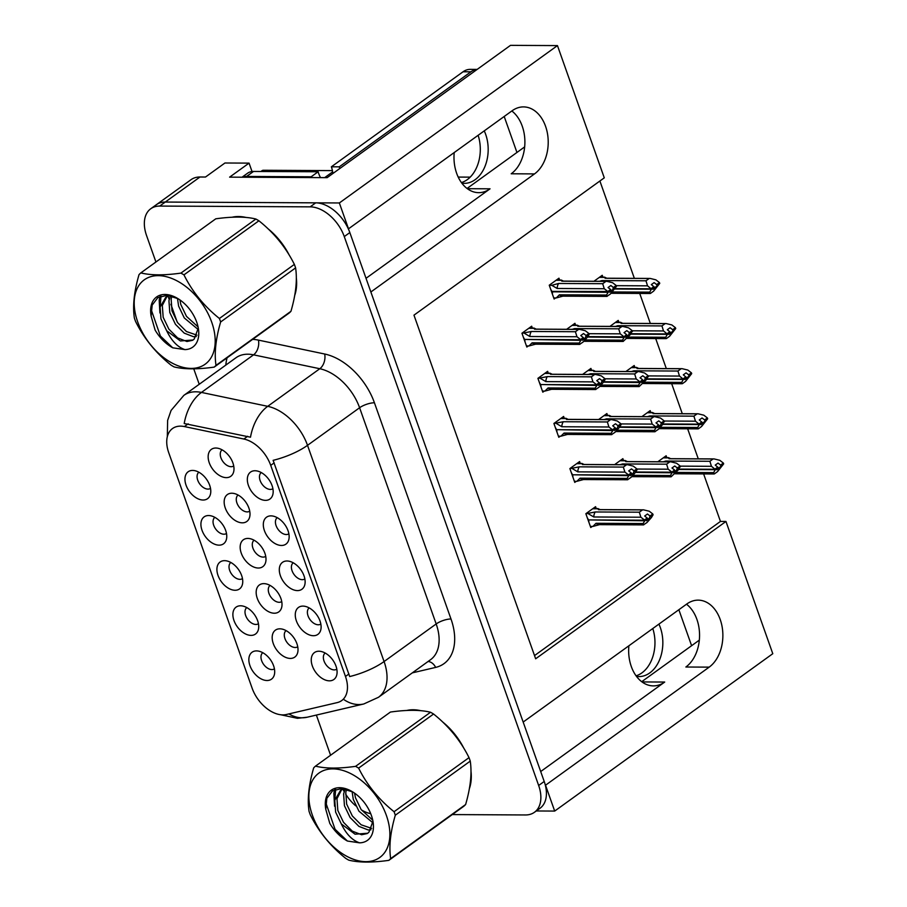 <?xml version="1.0" encoding="UTF-8"?>
<svg xmlns="http://www.w3.org/2000/svg" width="907" height="907" viewBox="0 0 907 907"><rect width="100%" height="100%" fill="white"/><g stroke="black" fill="none" stroke-linecap="round" stroke-linejoin="round"><path stroke-width="1.36" d="M366.031 278.302L490.041 188.815A35.418 24.886 -89.7 0 1 478.681 192.658A35.418 24.886 -89.7 0 1 456.64 173.271A35.418 24.886 -89.7 0 1 454.214 152.546M628.88 645.784A35.418 24.886 90.3 0 0 631.295 666.509A35.418 24.886 90.3 0 0 653.346 685.885A35.418 24.886 90.3 0 0 664.706 682.053L642.02 681.928M261.25 472.558A9.966 6.315 -125.8 0 0 261.012 482.513A9.966 6.315 -125.8 0 0 270.343 489.417A9.966 6.315 -125.8 0 0 272.905 488.703M265.502 500.358A16.598 10.521 -125.8 0 0 272.905 494.258A16.598 10.521 -125.8 0 0 268.778 479.395A16.598 10.521 -125.8 0 0 255.978 470.801A16.598 10.521 -125.8 0 0 255.014 470.744A16.598 10.521 -125.8 0 0 248.439 485.494A16.598 10.521 -125.8 0 0 265.502 500.358M254.073 540.232A9.966 6.315 -125.8 0 0 253.835 550.186A9.966 6.315 -125.8 0 0 263.177 557.102A9.966 6.315 -125.8 0 0 265.728 556.376M258.325 568.031A16.598 10.521 -125.8 0 0 265.728 561.932A16.598 10.521 -125.8 0 0 261.613 547.068A16.598 10.521 -125.8 0 0 248.813 538.475A16.598 10.521 -125.8 0 0 247.838 538.429A16.598 10.521 -125.8 0 0 241.262 553.168A16.598 10.521 -125.8 0 0 258.325 568.031M214.834 517.353A9.966 6.315 -125.8 0 0 214.596 527.307A9.966 6.315 -125.8 0 0 223.938 534.212A9.966 6.315 -125.8 0 0 226.489 533.497M219.086 545.152A16.598 10.521 -125.8 0 0 226.489 539.053A16.598 10.521 -125.8 0 0 222.374 524.189A16.598 10.521 -125.8 0 0 209.574 515.595A16.598 10.521 -125.8 0 0 208.599 515.539A16.598 10.521 -125.8 0 0 202.023 530.289A16.598 10.521 -125.8 0 0 219.086 545.152M270.082 585.423A9.966 6.315 -125.8 0 0 269.844 595.389A9.966 6.315 -125.8 0 0 279.175 602.293A9.966 6.315 -125.8 0 0 281.737 601.579M274.333 613.223A16.598 10.521 -125.8 0 0 281.737 607.134A16.598 10.521 -125.8 0 0 277.61 592.271A16.598 10.521 -125.8 0 0 264.81 583.677A16.598 10.521 -125.8 0 0 263.846 583.62A16.598 10.521 -125.8 0 0 257.271 598.359A16.598 10.521 -125.8 0 0 274.333 613.223M293.21 562.793A9.966 6.315 -125.8 0 0 292.961 572.759A9.966 6.315 -125.8 0 0 302.303 579.664A9.966 6.315 -125.8 0 0 304.865 578.949M297.451 590.593A16.598 10.521 -125.8 0 0 304.865 584.493A16.598 10.521 -125.8 0 0 300.739 569.641A16.598 10.521 -125.8 0 0 287.938 561.036A16.598 10.521 -125.8 0 0 286.963 560.991A16.598 10.521 -125.8 0 0 280.399 575.73A16.598 10.521 -125.8 0 0 297.451 590.593M198.86 472.23A9.966 6.315 -125.8 0 0 198.622 482.195A9.966 6.315 -125.8 0 0 207.952 489.1A9.966 6.315 -125.8 0 0 210.515 488.374M203.111 500.029A16.598 10.521 -125.8 0 0 210.515 493.93A16.598 10.521 -125.8 0 0 206.388 479.077A16.598 10.521 -125.8 0 0 193.588 470.472A16.598 10.521 -125.8 0 0 192.624 470.427A16.598 10.521 -125.8 0 0 186.048 485.166A16.598 10.521 -125.8 0 0 203.111 500.029M325.16 653.029A9.966 6.315 -125.8 0 0 324.921 662.994A9.966 6.315 -125.8 0 0 334.252 669.899A9.966 6.315 -125.8 0 0 336.814 669.185M329.411 680.828A16.598 10.521 -125.8 0 0 336.814 674.74A16.598 10.521 -125.8 0 0 332.688 659.877A16.598 10.521 -125.8 0 0 319.888 651.283A16.598 10.521 -125.8 0 0 318.924 651.226A16.598 10.521 -125.8 0 0 312.348 665.965A16.598 10.521 -125.8 0 0 329.411 680.828M246.795 607.588A9.966 6.315 -125.8 0 0 246.557 617.554A9.966 6.315 -125.8 0 0 255.887 624.458A9.966 6.315 -125.8 0 0 258.45 623.733M251.035 635.388A16.598 10.521 -125.8 0 0 258.45 629.288A16.598 10.521 -125.8 0 0 254.323 614.436A16.598 10.521 -125.8 0 0 241.523 605.831A16.598 10.521 -125.8 0 0 240.559 605.785A16.598 10.521 -125.8 0 0 233.983 620.524A16.598 10.521 -125.8 0 0 251.035 635.388M238.076 495.029A9.966 6.315 -125.8 0 0 237.827 504.995A9.966 6.315 -125.8 0 0 247.169 511.899A9.966 6.315 -125.8 0 0 249.731 511.185M242.316 522.829A16.598 10.521 -125.8 0 0 249.731 516.741A16.598 10.521 -125.8 0 0 245.604 501.877A16.598 10.521 -125.8 0 0 232.804 493.283A16.598 10.521 -125.8 0 0 231.841 493.227A16.598 10.521 -125.8 0 0 225.265 507.965A16.598 10.521 -125.8 0 0 242.316 522.829M309.185 607.917A9.966 6.315 -125.8 0 0 308.936 617.871A9.966 6.315 -125.8 0 0 318.278 624.776A9.966 6.315 -125.8 0 0 320.84 624.061M313.425 635.716A16.598 10.521 -125.8 0 0 320.84 629.617A16.598 10.521 -125.8 0 0 316.713 614.753A16.598 10.521 -125.8 0 0 303.913 606.159A16.598 10.521 -125.8 0 0 302.949 606.103A16.598 10.521 -125.8 0 0 296.374 620.853A16.598 10.521 -125.8 0 0 313.425 635.716M277.225 517.67A9.966 6.315 -125.8 0 0 276.986 527.636A9.966 6.315 -125.8 0 0 286.329 534.54A9.966 6.315 -125.8 0 0 288.88 533.826M281.476 545.47A16.598 10.521 -125.8 0 0 288.88 539.382A16.598 10.521 -125.8 0 0 284.764 524.518A16.598 10.521 -125.8 0 0 271.953 515.924A16.598 10.521 -125.8 0 0 270.989 515.868A16.598 10.521 -125.8 0 0 264.413 530.606A16.598 10.521 -125.8 0 0 281.476 545.47M286.09 630.626A9.966 6.315 -125.8 0 0 285.841 640.591A9.966 6.315 -125.8 0 0 295.183 647.496A9.966 6.315 -125.8 0 0 297.745 646.782M290.331 658.425A16.598 10.521 -125.8 0 0 297.745 652.326A16.598 10.521 -125.8 0 0 293.619 637.474A16.598 10.521 -125.8 0 0 280.819 628.868A16.598 10.521 -125.8 0 0 279.855 628.823A16.598 10.521 -125.8 0 0 273.279 643.562A16.598 10.521 -125.8 0 0 290.331 658.425M222.068 449.827A9.966 6.315 -125.8 0 0 221.818 459.792A9.966 6.315 -125.8 0 0 231.16 466.697A9.966 6.315 -125.8 0 0 233.723 465.983M226.308 477.638A16.598 10.521 -125.8 0 0 233.723 471.538A16.598 10.521 -125.8 0 0 229.596 456.675A16.598 10.521 -125.8 0 0 216.796 448.081A16.598 10.521 -125.8 0 0 215.832 448.024A16.598 10.521 -125.8 0 0 209.256 462.774A16.598 10.521 -125.8 0 0 226.308 477.638M230.82 562.465A9.966 6.315 -125.8 0 0 230.571 572.43A9.966 6.315 -125.8 0 0 239.913 579.335A9.966 6.315 -125.8 0 0 242.475 578.621M235.06 590.264A16.598 10.521 -125.8 0 0 242.475 584.176A16.598 10.521 -125.8 0 0 238.348 569.313A16.598 10.521 -125.8 0 0 225.548 560.719A16.598 10.521 -125.8 0 0 224.585 560.662A16.598 10.521 -125.8 0 0 218.009 575.401A16.598 10.521 -125.8 0 0 235.06 590.264M262.769 652.711A9.966 6.315 -125.8 0 0 262.531 662.666A9.966 6.315 -125.8 0 0 271.862 669.57A9.966 6.315 -125.8 0 0 274.424 668.856M267.021 680.511A16.598 10.521 -125.8 0 0 274.424 674.411A16.598 10.521 -125.8 0 0 270.309 659.548A16.598 10.521 -125.8 0 0 257.497 650.954A16.598 10.521 -125.8 0 0 256.534 650.897A16.598 10.521 -125.8 0 0 249.958 665.647A16.598 10.521 -125.8 0 0 267.021 680.511M282.814 714.886A29.886 18.934 -125.8 0 0 286.363 714.501L337.189 702.608A29.886 18.934 -125.8 0 0 341.69 700.589A29.886 18.934 -125.8 0 0 345.476 676.463L270.717 465.359A29.886 18.934 -125.8 0 0 243.847 439.022L184.393 426.562A29.886 18.934 -125.8 0 0 172.5 428.546A29.886 18.934 -125.8 0 0 168.725 452.672L252.101 688.13A29.886 18.934 -125.8 0 0 282.814 714.886M536.252 810.971L554.687 811.073L545.538 785.213L709.183 667.133A35.418 24.886 90.3 0 0 722.221 627.372A35.418 24.886 90.3 0 0 698.186 600.139A35.418 24.886 90.3 0 0 686.814 603.983L523.169 722.051L370.872 291.986L534.518 173.906A35.418 24.886 90.3 0 0 547.567 134.145A35.418 24.886 90.3 0 0 523.52 106.901A35.418 24.886 90.3 0 0 512.149 110.745L348.503 228.825L339.354 202.964L165.255 202.057A33.208 21.031 -125.8 0 0 156.31 204.733A33.208 21.031 -125.8 0 1 165.255 202.057L315.715 202.839A33.208 21.031 -125.8 0 1 349.83 232.577L544.211 781.471A33.208 21.031 -125.8 0 1 540.005 808.273L534.45 812.275A33.208 21.031 -125.8 0 0 538.656 785.473L344.275 236.58A33.208 21.031 -125.8 0 0 310.16 206.853L159.7 206.07A33.208 21.031 -125.8 0 0 150.755 208.746A33.208 21.031 -125.8 0 0 146.56 235.548L155.925 261.998M709.183 667.133L685.862 667.019A35.418 24.886 90.3 0 0 699.558 635.818A35.418 24.886 90.3 0 0 686.497 604.209M339.354 202.964L557.454 45.599L510.505 45.35L327.132 177.659L229.607 177.148L249.062 163.124L252.033 171.525M150.755 208.746L191.048 179.677A33.208 21.031 -125.8 0 1 199.994 177.001L205.504 177.024L224.947 162.999L249.062 163.124M557.454 45.599L604.277 177.84L413.966 315.16L535.652 658.788L725.963 521.457L772.787 653.698L554.687 811.073M458.216 177.103A33.208 21.031 54.2 0 1 459.339 177.08L470.189 177.137M524.665 146.889L467.048 188.463M699.331 640.127L641.702 681.701M534.518 655.591L720.453 521.434L703.617 473.919M698.277 458.84L687.642 428.796M682.302 413.717L671.668 383.672M666.328 368.593L655.693 338.56M650.353 323.482L639.707 293.437M634.367 278.358L599.89 181.003M720.453 521.434L725.963 521.457M618.88 322.268L618.211 320.409L609.923 326.395M634.855 367.392L634.197 365.521L625.898 371.507M650.829 412.515L650.172 410.644L641.873 416.63M666.804 457.627L666.146 455.768L657.858 461.754M602.894 277.157L602.237 275.286L593.949 281.272M575.605 325.171L574.947 323.311L566.648 329.298M591.579 370.294L590.922 368.423L582.623 374.41M607.554 415.417L606.896 413.547L598.609 419.533M623.54 460.529L622.871 458.67L614.583 464.656M559.63 280.059L558.961 278.188L549.245 285.206L554.132 299.015L555.64 297.938M548.304 373.196L547.647 371.326L537.919 378.344L542.817 392.164L544.325 391.076M564.29 418.308L563.621 416.449L553.905 423.467L558.791 437.276L560.299 436.188M580.265 463.432L579.607 461.561L569.879 468.579L574.766 482.399L576.274 481.311M596.239 508.555L595.582 506.684L585.854 513.702L590.752 527.523L592.26 526.434M532.33 328.073L531.672 326.203L521.944 333.22L526.842 347.041L528.35 345.952M540.697 771.54L664.706 682.053M511.831 110.971A35.418 24.886 -89.7 0 1 524.892 142.58A35.418 24.886 -89.7 0 1 511.197 173.781L534.518 173.906M469.384 788.625A53.128 33.65 -125.8 0 0 470.994 771.12M463.874 748.332A53.128 33.65 -125.8 0 0 442.684 721.995M420.701 710.669A53.128 33.65 -125.8 0 0 413.161 709.762A53.128 33.65 -125.8 0 0 406.812 710.453M294.718 295.399A53.128 33.65 -125.8 0 0 296.328 277.882M289.22 255.105A53.128 33.65 -125.8 0 0 268.019 228.757M246.035 217.442A53.128 33.65 -125.8 0 0 238.496 216.524A53.128 33.65 -125.8 0 0 232.147 217.215M252.656 339.365A55.338 35.056 54.2 0 1 258.427 340.114L324.672 354.013A55.338 35.056 54.2 0 1 374.432 402.776A11.065 3.594 160.5 0 0 359.603 407.742L307.518 445.326A38.74 12.573 -19.5 0 1 273.12 460.337L349.694 676.554A38.74 12.573 160.5 0 0 384.08 661.543A44.273 28.038 54.2 0 1 378.48 697.279L430.564 659.695A44.273 28.038 -125.8 0 0 436.176 623.959L359.603 407.742A44.273 28.038 -125.8 0 0 319.797 368.73L253.552 354.841A44.273 28.038 -125.8 0 0 247.872 354.206A44.273 28.038 -125.8 0 0 235.945 357.777L183.849 395.373A44.273 28.038 54.2 0 1 195.776 391.801A44.273 28.038 54.2 0 1 201.456 392.425L267.712 406.325A44.273 28.038 54.2 0 1 307.518 445.326L384.08 661.543L436.176 623.959A11.065 3.594 160.5 0 1 450.994 618.982A55.338 35.056 54.2 0 1 435.655 667.405L412.311 672.869M258.427 340.114A11.065 7.029 101.8 0 1 253.552 354.841L201.456 392.425A38.74 24.614 -78.2 0 0 184.212 423.524L250.502 437.197A38.74 24.614 -78.2 0 1 267.712 406.325L319.797 368.73A11.065 7.029 101.8 0 0 324.672 354.013M167.965 296.011L169.19 299.457M170.879 304.242L177.182 322.042M193.758 368.843L199.223 384.273M316.362 715.067L330.59 755.236M342.88 789.124A33.208 21.031 -125.8 0 0 344.15 791.573M345.601 794.033A33.208 21.031 -125.8 0 0 355.737 805.824M361.337 809.86A33.208 21.031 -125.8 0 0 370.736 813.692M452.298 814.577L525.504 814.962A33.208 21.031 -125.8 0 0 534.45 812.275M523.373 337.257L524.62 339.433L580.627 339.728L583.405 337.721L580.775 335.533L583.552 333.538L586.115 335.511L585.23 338.266L582.453 340.272L583.62 338.322L580.843 340.329L525.3 339.433M525.051 341.996L524.756 339.83M583.598 338.266L585.23 338.266M526.445 345.941L528.962 345.952L532.114 342.823A7.528 5.283 90.3 0 0 535.119 344.184L579.528 344.411L583.076 342.052L587.532 337.053L589.176 334.309L586.398 336.316M528.962 345.952L535.799 344.127M521.978 333.311L531.332 331.486L575.412 331.724L578.598 329.422L534.518 329.184L534.053 328.085L536.184 329.139M580.775 340.114L583.62 338.322M582.861 338.107L583.552 338.118M583.337 337.517L580.559 339.513L576.965 336.746L575.412 331.724M579.879 344.354L579.199 343.061L580.843 340.329M532.114 342.823L579.199 343.061M589.176 334.309L588.892 333.504L586.115 335.511M531.332 331.486A7.528 5.283 90.3 0 0 529.881 336.508L576.965 336.746M524.484 333.322L529.881 336.508M534.518 329.184A7.528 5.283 -89.7 0 1 535.198 329.128L579.607 329.366L585.298 330.738L588.892 333.504M553.746 297.927L556.252 297.938L559.404 294.798A7.528 5.283 90.3 0 0 562.419 296.158L606.817 296.396L610.377 294.027L616.477 286.295L616.193 285.478L613.404 287.485L610.842 285.512L608.064 287.519L610.626 289.492L607.849 291.498L604.255 288.732L557.17 288.483L551.785 285.308L558.621 283.472L602.702 283.698L605.899 281.397L561.818 281.17L561.354 280.07L563.474 281.113M551.785 285.308L549.268 285.286M616.193 285.478L612.588 282.712L606.896 281.34L562.499 281.113A7.528 5.283 -89.7 0 0 561.818 281.17M556.252 297.938L563.1 296.101M607.18 296.328L606.5 295.047L608.144 292.303L610.921 290.297L609.742 292.258L612.52 290.251L610.899 290.24M552.352 293.97L552.601 291.419M550.674 289.242L551.921 291.408L607.849 291.498M604.255 288.732L602.702 283.698M557.17 288.483A7.528 5.283 -89.7 0 1 558.621 283.472M612.52 290.251L613.404 287.485M613.699 288.301L616.477 286.295M559.404 294.798L606.5 295.047M608.144 292.303L552.057 291.805M610.162 290.093L610.921 290.297M610.626 289.492L607.928 291.703M608.064 292.099L610.842 290.093M612.372 291.952L649.763 292.145L651.339 289.197L614.844 289.004M651.339 289.197L654.117 287.19L653.017 289.356L659.752 283.392L659.457 282.587L656.679 284.583L654.117 282.61L651.339 284.617L653.981 286.805L651.203 288.8L647.53 285.83L645.977 280.796L649.174 278.494L605.094 278.268A7.528 5.283 -89.7 0 1 605.774 278.211L650.172 278.438L655.863 279.821L659.457 282.587M653.437 287.19L654.117 287.19M651.407 289.401L654.196 287.406M653.902 286.589L651.124 288.596M615.082 288.619L651.203 288.8M649.763 292.145L650.092 293.494L611.125 293.29M659.752 283.392L653.641 291.124L650.455 293.437M656.974 285.399L656.679 284.583M605.094 278.268L604.629 277.168L606.749 278.211M647.53 285.83L616.25 285.671M601.466 281.317A7.528 5.283 -89.7 0 1 601.897 280.569L645.977 280.796M599.504 281.306L601.897 280.569M655.795 287.349L654.174 287.338M652.791 628.528A33.763 23.718 -89.7 0 1 636.079 675.806M636.499 676.384A33.763 23.718 90.3 0 0 638.959 676.577A33.763 23.718 90.3 0 0 660.319 627.542A33.763 23.718 90.3 0 0 658.913 624.107M691.599 645.693L678.855 609.719M539.348 382.38L540.595 384.557L596.613 384.84L599.391 382.833L596.749 380.657L599.527 378.65L602.089 380.623L601.205 383.389L598.427 385.396L599.595 383.446L596.817 385.441L541.286 384.557M541.025 387.119L540.742 384.942M599.584 383.378L601.205 383.389M542.431 391.064L544.937 391.076L548.089 387.935A7.528 5.283 90.3 0 0 551.105 389.296L595.502 389.534L599.051 387.164L603.506 382.176L605.15 379.432L602.373 381.439M544.937 391.076L551.785 389.239M537.953 378.434L547.306 376.609L591.387 376.836L594.584 374.534L550.504 374.308L550.027 373.208L552.159 374.251M596.749 385.237L599.595 383.446M598.847 383.23L599.527 383.23M599.312 382.629L596.534 384.636L592.94 381.87L591.387 376.836M595.865 389.477L595.173 388.185L596.817 385.441M548.089 387.935L595.173 388.185M605.15 379.432L604.867 378.627L602.089 380.623M547.306 376.609A7.528 5.283 90.3 0 0 545.855 381.62L592.94 381.87M540.47 378.446L545.855 381.62M550.504 374.308A7.528 5.283 -89.7 0 1 551.173 374.251L595.582 374.478L601.273 375.849L604.867 378.627M555.333 427.492L556.581 429.669L612.588 429.963L615.365 427.957L612.724 425.78L615.502 423.773L618.064 425.746L617.179 428.512L614.402 430.519L615.581 428.558L612.803 430.564L557.261 429.68M557.011 432.231L556.717 430.065M615.558 428.501L617.179 428.512M558.406 436.176L560.911 436.199L564.063 433.058A7.528 5.283 90.3 0 0 567.079 434.419L611.477 434.657L615.025 432.288L619.492 427.288L621.136 424.555L618.359 426.551M560.911 436.199L567.759 434.362M553.928 423.546L563.281 421.732L607.361 421.959L610.558 419.658L566.478 419.431L566.013 418.331L568.133 419.374M612.724 430.36L615.581 428.558M614.821 428.353L615.502 428.353M615.286 427.753L612.508 429.759L608.914 426.993L607.361 421.959M611.84 434.589L611.159 433.308L612.803 430.564M564.063 433.058L611.159 433.308M621.136 424.555L620.841 423.739L618.064 425.746M563.281 421.732A7.528 5.283 90.3 0 0 561.83 426.743L608.914 426.993M556.445 423.558L561.83 426.743M566.478 419.431A7.528 5.283 -89.7 0 1 567.158 419.363L611.556 419.601L617.248 420.973L620.841 423.739M571.308 472.615L572.555 474.792L628.562 475.087L631.34 473.08L628.698 470.892L631.487 468.896L634.05 470.869L633.165 473.624L630.376 475.631L631.555 473.681L628.778 475.687L573.235 474.792M572.986 477.354L572.691 475.189M631.533 473.624L633.165 473.624M574.38 481.3L576.897 481.311L580.049 478.182A7.528 5.283 90.3 0 0 583.054 479.542L627.463 479.769L631.011 477.411L635.467 472.411L637.111 469.667L634.333 471.674M576.897 481.311L583.734 479.486M569.913 468.67L579.267 466.844L623.347 467.082L626.533 464.781L582.453 464.543L581.988 463.443L584.119 464.497M628.698 475.472L631.555 473.681M630.796 473.465L631.476 473.477M631.272 472.876L628.494 474.871L624.9 472.105L623.347 467.082M627.814 479.712L627.134 478.42L628.778 475.687M580.049 478.182L627.134 478.42M637.111 469.667L636.827 468.862L634.05 470.869M579.267 466.844A7.528 5.283 90.3 0 0 577.804 471.867L624.9 472.105M572.419 468.681L577.804 471.867M582.453 464.543A7.528 5.283 -89.7 0 1 583.133 464.486L627.542 464.713L633.233 466.096L636.827 468.862M587.283 517.738L588.53 519.915L644.537 520.199L647.315 518.192L644.684 516.015L647.462 514.008L650.024 515.981L649.14 518.747L646.362 520.754L647.53 518.804L644.752 520.799L589.21 519.915M588.96 522.477L588.677 520.301M647.507 518.736L649.14 518.747M590.355 526.423L592.872 526.434L596.024 523.294A7.528 5.283 90.3 0 0 599.028 524.654L643.437 524.892L646.986 522.523L651.441 517.534L653.085 514.791L650.308 516.797M592.872 526.434L599.708 524.597M585.888 513.793L595.241 511.967L639.322 512.194L642.507 509.893L598.427 509.666L597.962 508.566L600.094 509.609M644.684 520.595L647.53 518.804M646.782 518.589L647.462 518.589M647.247 517.988L644.469 519.994L640.875 517.228L639.322 512.194M643.789 524.836L643.108 523.543L644.752 520.799M596.024 523.294L643.108 523.543M653.085 514.791L652.802 513.986L650.024 515.981M595.241 511.967A7.528 5.283 90.3 0 0 593.79 516.979L640.875 517.228M588.394 513.804L593.79 516.979M598.427 509.666A7.528 5.283 -89.7 0 1 599.108 509.609L643.517 509.836L649.208 511.208L652.802 513.986M572.215 329.32L574.607 328.595L618.687 328.822L621.873 326.52L577.793 326.282L577.328 325.194L579.46 326.237M583.825 341.304L623.154 341.451L630.807 334.15L632.168 330.602L628.574 327.835L622.882 326.463L578.473 326.225A7.528 5.283 -89.7 0 0 577.793 326.282M623.154 341.451L622.474 340.17L624.118 337.427L626.896 335.42L625.717 337.37L628.506 335.375L626.873 335.363M587.781 336.633L623.903 336.826L626.612 334.615L624.05 332.642L626.828 330.636L629.39 332.608L632.168 330.602M623.835 336.622L620.241 333.844L588.96 333.685M620.241 333.844L618.687 328.822M574.165 329.332A7.528 5.283 -89.7 0 1 574.607 328.595M628.506 335.375L629.39 332.608M629.673 333.413L632.451 331.406M585.083 339.966L622.474 340.17M624.118 337.427L587.543 337.03M626.136 335.205L626.896 335.42M626.612 334.615L623.903 336.826M624.039 337.223L626.816 335.216M588.189 374.444L590.582 373.707L634.662 373.945L637.859 371.632L593.768 371.405L593.303 370.305L595.434 371.348M599.81 386.427L639.14 386.575L646.782 379.273L648.142 375.725L644.548 372.958L638.857 371.575L594.448 371.348A7.528 5.283 -89.7 0 0 593.768 371.405M639.14 386.575L638.449 385.282L640.093 382.55L642.87 380.543L641.702 382.493L644.48 380.487L642.848 380.487M603.756 381.756L639.877 381.938L642.587 379.727L640.025 377.754L642.802 375.747L645.365 377.731L648.142 375.725M639.809 381.734L636.215 378.967L604.935 378.809M636.215 378.967L634.662 373.945M590.151 374.455A7.528 5.283 -89.7 0 1 590.582 373.707M644.48 380.487L645.365 377.731M645.648 378.536L648.426 376.53M601.058 385.09L638.449 385.282M640.093 382.55L603.529 382.153M642.122 380.328L642.87 380.543M642.587 379.727L639.877 381.938M640.025 382.335L642.802 380.328M604.164 419.556L606.556 418.83L650.636 419.057L653.834 416.755L609.753 416.528L609.289 415.429L611.409 416.472M660.307 427.31L697.698 427.503L699.274 424.555L662.779 424.363L664.117 420.837L660.523 418.07L654.831 416.698L610.434 416.472A7.528 5.283 -89.7 0 0 609.753 416.528M615.785 431.551L654.752 431.755L658.301 429.385L662.768 424.385M655.115 431.687L654.423 430.406L656.067 427.662L658.845 425.655L657.677 427.616L660.455 425.61L658.833 425.598M619.742 426.88L655.863 427.061L658.561 424.85L655.999 422.877L658.777 420.871L661.339 422.843L664.117 420.837M655.784 426.857L652.19 424.091L620.91 423.92M652.19 424.091L650.636 419.057M606.125 419.567A7.528 5.283 -89.7 0 1 606.556 418.83M660.455 425.61L661.339 422.843M661.634 423.66L664.412 421.653M617.032 430.213L654.423 430.406M656.067 427.662L619.504 427.265M658.097 425.451L658.845 425.655M658.561 424.85L655.863 427.061M655.999 427.458L658.777 425.451M620.15 464.679L622.531 463.953L666.622 464.18L669.808 461.878L625.728 461.64L625.263 460.552L627.395 461.595M631.76 476.663L671.089 476.81L678.742 469.509L680.103 465.96L676.509 463.194L670.806 461.822L626.408 461.584A7.528 5.283 -89.7 0 0 625.728 461.64M671.089 476.81L670.409 475.529L672.053 472.785L674.831 470.778L673.652 472.728L676.429 470.733L674.808 470.722M635.716 471.991L671.838 472.184L674.536 469.973L671.974 468.001L674.751 465.994L677.325 467.967L680.103 465.96M671.758 471.98L668.164 469.202L636.884 469.044M668.164 469.202L666.622 464.18M622.1 464.69A7.528 5.283 -89.7 0 1 622.531 463.953M676.429 470.733L677.325 467.967M677.608 468.772L680.386 466.765M633.018 475.325L670.409 475.529M672.053 472.785L635.478 472.388M674.071 470.563L674.831 470.778M674.536 469.973L671.838 472.184M671.974 472.581L674.751 470.574M628.358 337.075L665.749 337.268L667.314 334.32L630.818 334.127M667.314 334.32L670.092 332.313L668.992 334.479L675.726 328.515L675.443 327.699L672.665 329.706L670.092 327.733L667.314 329.74L669.956 331.917L667.178 333.923L663.505 330.953L661.963 325.919L665.148 323.618L621.068 323.391A7.528 5.283 -89.7 0 1 621.749 323.323L666.146 323.561L671.849 324.933L675.443 327.699M669.411 332.313L670.092 332.313M667.393 334.524L670.171 332.518M669.888 331.713L667.098 333.719M631.057 333.731L667.178 333.923M665.749 337.268L666.067 338.617L627.1 338.413M675.726 328.515L669.627 336.248L666.43 338.549M672.949 330.511L672.665 329.706M621.068 323.391L620.603 322.291L622.735 323.334M663.505 330.953L632.236 330.783M617.44 326.429A7.528 5.283 -89.7 0 1 617.871 325.692L661.963 325.919M615.49 326.418L617.871 325.692M671.77 332.472L670.148 332.461M644.333 382.187L681.724 382.38L683.3 379.432L646.793 379.251M683.3 379.432L686.077 377.437L684.978 379.591L691.701 373.627L691.417 372.822L688.64 374.829L686.077 372.856L683.3 374.852L685.93 377.04L683.152 379.047L679.49 376.065L677.937 371.042L681.123 368.741L637.043 368.503A7.528 5.283 -89.7 0 1 637.723 368.446L682.132 368.684L687.823 370.056L691.417 372.822M685.386 377.425L686.077 377.437M683.368 379.648L686.146 377.641M685.862 376.836L683.084 378.831M647.031 378.854L683.152 379.047M681.724 382.38L682.053 383.729L643.074 383.525M691.701 373.627L685.601 381.371L682.404 383.672M688.923 375.634L688.64 374.829M637.043 368.503L636.578 367.414L638.709 368.457M679.49 376.065L648.21 375.906M633.415 371.553A7.528 5.283 -89.7 0 1 633.857 370.804L677.937 371.042M631.465 371.541L633.857 370.804M687.755 377.584L686.123 377.584M699.274 424.555L702.052 422.549L700.952 424.714L707.675 418.751L707.392 417.946L704.614 419.941L702.052 417.968L699.274 419.975L701.916 422.152L699.127 424.159L695.465 421.188L693.912 416.154L697.109 413.853L653.017 413.626A7.528 5.283 -89.7 0 1 653.698 413.569L698.107 413.796L703.798 415.179L707.392 417.946M701.372 422.549L702.052 422.549M699.342 424.759L702.12 422.764M701.837 421.948L699.059 423.954M663.017 423.977L699.127 424.159M697.698 427.503L698.027 428.852L659.06 428.648M707.675 418.751L701.576 426.483L698.39 428.796M704.898 420.757L704.614 419.941M653.017 413.626L652.552 412.526L654.684 413.569M695.465 421.188L664.185 421.029M649.401 416.676A7.528 5.283 -89.7 0 1 649.831 415.928L693.912 416.154M647.439 416.664L649.831 415.928M703.73 422.707L702.097 422.696M676.282 472.434L713.673 472.626L715.249 469.679L678.753 469.486M715.249 469.679L718.027 467.672L716.927 469.837L723.661 463.874L723.367 463.058L720.589 465.064L718.027 463.092L715.249 465.098L717.891 467.275L715.113 469.282L711.439 466.311L709.886 461.278L713.083 458.976L669.003 458.749A7.528 5.283 -89.7 0 1 669.683 458.681L714.081 458.919L719.773 460.291L723.367 463.058M717.346 467.672L718.027 467.672M715.328 469.883L718.106 467.876M717.811 467.071L715.033 469.078M678.992 469.089L715.113 469.282M713.673 472.626L714.002 473.976L675.035 473.771M723.661 463.874L717.55 471.606L714.365 473.908M720.884 465.869L720.589 465.064M669.003 458.749L668.538 457.65L670.658 458.693M711.439 466.311L680.159 466.141M665.375 461.788A7.528 5.283 -89.7 0 1 665.806 461.051L709.886 461.278M663.425 461.776L665.806 461.051M719.704 467.831L718.083 467.819M411.245 710.317A52.572 33.298 54.2 0 1 413.331 710.249A52.572 33.298 54.2 0 1 415.803 710.362M446.924 726.178A52.572 33.298 54.2 0 1 460.495 742.992M470.869 776.381A52.572 33.298 54.2 0 1 470.087 784.294M386.393 815.461A52.016 32.947 -125.8 0 0 332.937 768.887A52.016 32.947 -125.8 0 0 312.337 815.076A52.016 32.947 -125.8 0 0 365.793 861.65A52.016 32.947 -125.8 0 0 386.393 815.461M395.305 815.212C390.395 832.048 388.854 846.514 390.656 858.612A59.771 37.856 -125.8 0 1 388.865 860.346L463.817 806.255A59.771 37.856 -125.8 0 0 465.62 804.52C470.518 787.695 472.071 773.229 470.257 761.12L395.305 815.212A59.771 37.856 -125.8 0 0 394.704 813.466A59.771 37.856 -125.8 0 0 394.069 811.72L469.021 757.628C460.62 740.724 448.795 726.19 433.569 714.024A59.771 37.856 -125.8 0 0 430.53 712.256C420.565 709.762 407.198 709.693 390.429 712.052L315.477 766.143C325.511 768.637 338.878 768.705 355.578 766.347L430.53 712.256M433.569 714.024L358.616 768.104C367.018 785.009 378.843 799.543 394.069 811.72M358.616 768.104A59.771 37.856 -125.8 0 0 355.578 766.347M315.477 766.143A59.771 37.856 -125.8 0 0 313.686 767.866C308.765 784.827 307.212 799.294 309.038 811.277A59.771 37.856 -125.8 0 0 309.638 813.023A59.771 37.856 -125.8 0 0 310.273 814.769C318.776 831.787 330.602 846.322 345.737 858.373A59.771 37.856 -125.8 0 0 348.764 860.142C358.798 862.636 372.165 862.704 388.865 860.346M470.257 761.12A59.771 37.856 -125.8 0 0 469.667 759.374A59.771 37.856 -125.8 0 0 469.021 757.628M352.131 791.607L353.265 799.362L358.945 811.187L372.72 822.649M354.546 793.126L355.476 797.775L361.145 809.588L372.584 820.019M345.159 789.011L343.606 793.931L344.445 805.722L350.125 817.547L358.9 826.368L368.242 829.973L370.94 829.826M346.553 789.362L345.805 792.344L346.655 804.135L352.324 815.96L361.111 824.78L371.655 828.397M343.844 788.761L340.431 790.507L334.785 800.291L335.624 812.094L341.304 823.93L355.068 834.202L367.709 833.238L368.922 832.207L372.72 821.957M341.576 789.77L336.985 798.704L337.835 810.507L343.504 822.32L352.279 831.141L361.621 834.746L367.21 833.556M343.016 788.659L340.431 790.507M371.371 815.382A30.929 19.591 -125.8 0 0 351.973 791.482A30.929 19.591 -125.8 0 0 325.794 809.373L329.774 823.352C334.456 831.152 340.329 837.048 347.404 841.038L359.603 842.841A30.929 19.591 -125.8 0 0 372.766 820.291A30.929 19.591 -125.8 0 0 371.371 815.382M352.71 791.924L341.758 788.546L332.518 790.87L326.837 798.319L325.794 809.373M359.603 842.841C352.335 840.438 346.225 834.134 341.304 823.93M390.656 858.612L465.62 804.52M335.658 789.351L334.796 800.178M325.817 802.695L335.057 829.27L347.404 841.038M334.683 789.714L333.855 793.296L334.57 806.198M236.591 217.079A52.572 33.298 54.2 0 1 238.677 217.022A52.572 33.298 54.2 0 1 241.137 217.136M272.259 232.94A52.572 33.298 54.2 0 1 285.83 249.754M296.204 283.154A52.572 33.298 54.2 0 1 295.421 291.056M332.427 170.618L263.472 170.267A5.533 3.503 -125.8 0 0 261.987 170.709L260.91 171.48M478.125 135.29A33.763 23.718 -89.7 0 1 461.414 182.579M461.833 183.157A33.763 23.718 90.3 0 0 464.293 183.35A33.763 23.718 90.3 0 0 485.653 134.304A33.763 23.718 90.3 0 0 484.259 130.869M332.869 173.52A22.142 15.555 90.3 0 0 331.372 166.797L339.252 166.843A22.142 15.555 -89.7 0 1 339.785 168.532M477.15 69.408L470.166 69.374A22.142 15.555 90.3 0 0 463.058 71.778L331.372 166.797M516.945 152.467L504.201 116.481M477.093 69.454A22.142 15.555 90.3 0 0 470.937 71.812L339.252 166.843M242.452 177.216A22.142 14.024 54.2 0 1 246.579 176.457L311.18 176.786A22.142 14.024 -125.8 0 0 311.418 177.579M246.579 176.457L253.529 171.446A22.142 14.024 -125.8 0 0 247.566 173.226L242.033 177.216M311.18 176.786L318.119 171.774A22.142 14.024 -125.8 0 0 320.5 177.625M253.529 171.446L318.119 171.774M211.728 322.223A52.016 32.947 -125.8 0 0 158.272 275.649A52.016 32.947 -125.8 0 0 137.671 321.838A52.016 32.947 -125.8 0 0 191.128 368.412A52.016 32.947 -125.8 0 0 211.728 322.223M220.639 321.974C215.741 338.81 214.188 353.277 216.002 365.374A59.771 37.856 -125.8 0 1 214.199 367.108L289.163 313.028A59.771 37.856 -125.8 0 0 290.954 311.294C295.863 294.458 297.405 279.991 295.603 267.894L220.639 321.974A59.771 37.856 -125.8 0 0 220.05 320.228A59.771 37.856 -125.8 0 0 219.403 318.482L294.367 264.402C285.954 247.498 274.141 232.952 258.903 220.786A59.771 37.856 -125.8 0 0 255.876 219.029C245.899 216.535 232.532 216.456 215.775 218.814L140.812 272.905C150.845 275.399 164.212 275.467 180.912 273.109L255.876 219.029M258.903 220.786L183.951 274.866C192.352 291.771 204.177 306.317 219.403 318.482M183.951 274.866A59.771 37.856 -125.8 0 0 180.912 273.109M140.812 272.905A59.771 37.856 -125.8 0 0 139.02 274.64C134.1 291.589 132.558 306.056 134.372 318.04A59.771 37.856 -125.8 0 0 134.973 319.786A59.771 37.856 -125.8 0 0 135.608 321.532C144.111 338.56 155.936 353.095 171.072 365.147A59.771 37.856 -125.8 0 0 174.099 366.904C184.132 369.398 197.499 369.466 214.199 367.108M295.603 267.894A59.771 37.856 -125.8 0 0 295.002 266.148A59.771 37.856 -125.8 0 0 294.367 264.402M177.466 298.369L178.611 306.124L184.28 317.949L198.055 329.411M179.881 299.888L180.81 304.537L186.479 316.362L197.919 326.781M170.505 295.784L168.94 300.693L169.779 312.496L175.459 324.321L184.234 333.141L193.576 336.735L196.275 336.588M171.888 296.124L171.14 299.106L171.99 310.897L177.659 322.722L186.445 331.543L196.989 335.159M169.178 295.535L165.766 297.281L160.12 307.065L160.958 318.856L166.639 330.692L180.402 340.964L193.044 340L194.257 338.969L198.055 328.719M166.911 296.544L162.319 305.466L163.169 317.269L168.838 329.094L177.625 337.914L186.955 341.508L192.545 340.318M168.362 295.421L165.766 297.281M196.706 322.144A30.929 19.591 -125.8 0 0 177.307 298.244A30.929 19.591 -125.8 0 0 151.129 316.135L155.12 330.114C159.791 337.926 165.664 343.821 172.738 347.812L184.937 349.603A30.929 19.591 -125.8 0 0 198.1 327.064A30.929 19.591 -125.8 0 0 196.706 322.144M178.044 298.686L167.092 295.319L157.863 297.632L152.183 305.081L151.129 316.135M184.937 349.603C177.67 347.211 171.57 340.907 166.639 330.692M216.002 365.374L290.954 311.294M160.993 296.113L160.131 306.951M151.152 309.468L160.392 336.032L172.738 347.812M160.017 296.487L159.19 300.058L159.904 312.96M199.994 177.001L159.7 206.07M459.339 177.08L458.488 177.681M243.847 439.022L247.634 436.29M270.717 465.359L274.175 462.865M184.393 426.562L188.18 423.83M345.476 676.463L348.934 673.969M490.041 188.815L467.354 188.701M225.832 365.079A55.338 35.056 54.2 0 1 227.09 357.812M280.682 714.75L297.473 718.31L307.167 717.222A38.74 28.979 -103.2 0 1 288.914 713.911M307.167 717.222L363.798 703.968A38.74 28.979 -103.2 0 1 343.47 699.297M374.432 402.776L450.994 618.982M538.656 785.473L544.211 781.471M344.275 236.58L349.83 232.577M310.16 206.853L315.715 202.839M435.655 667.405A11.065 8.276 76.8 0 0 428.07 661.498M534.087 328.323L528.77 328.3M561.376 280.308L556.07 280.274M604.652 277.406L599.346 277.383M550.061 373.446L544.744 373.423M566.036 418.569L560.73 418.535M582.022 463.681L576.705 463.658M597.996 508.804L592.679 508.77M577.362 325.42L572.045 325.398M593.337 370.544L588.019 370.521M609.311 415.667L604.005 415.633M625.297 460.779L619.98 460.756M620.637 322.529L615.32 322.495M636.612 367.641L631.295 367.618M652.587 412.764L647.269 412.742M668.561 457.888L663.255 457.854M263.472 170.267L261.783 171.48M332.654 171.876L324.649 177.647M463.058 71.778L470.937 71.812M183.849 395.373L171.094 410.418L167.625 420.406L167.33 436.641M363.798 703.968L378.48 697.279M534.053 328.085L529.11 328.062M561.354 280.059L556.399 280.036M604.629 277.157L599.674 277.134M550.027 373.196L545.084 373.174M566.013 418.32L561.059 418.297M581.988 463.443L577.045 463.42M597.962 508.555L593.019 508.532M577.328 325.182L572.385 325.16M593.303 370.305L588.36 370.271M609.289 415.417L604.334 415.395M625.263 460.541L620.309 460.518M620.603 322.28L615.649 322.257M636.578 367.403L631.635 367.38M652.552 412.515L647.609 412.492M668.538 457.638L663.584 457.616"/></g></svg>
